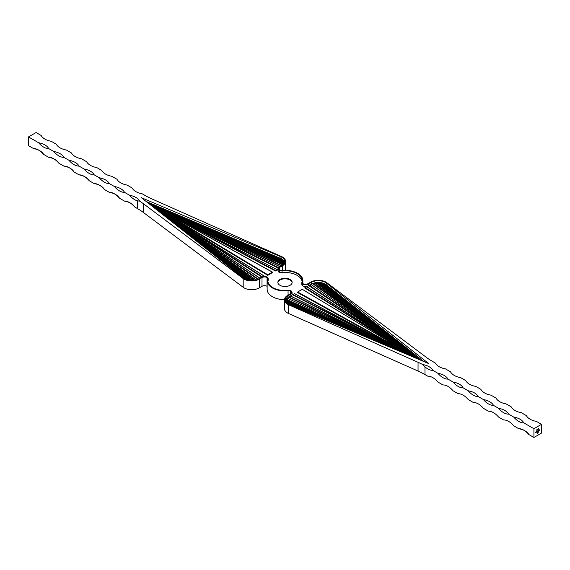 <?xml version="1.0" encoding="UTF-8"?>
<svg xmlns="http://www.w3.org/2000/svg" width="570" height="570" viewBox="0 0 570 570"><rect width="100%" height="100%" fill="white"/><g stroke="black" fill="none" stroke-linecap="round" stroke-linejoin="round"><path stroke-width="0.85" d="M139.693 201.11L139.557 201.082A15.191 8.771 0 0 0 139.693 201.11A15.191 8.771 0 0 0 129.582 195.268A15.191 8.771 -120 0 0 137.434 200.832L139.557 201.082A71.478 41.268 180 0 1 143.526 203.811L243.183 278.538A10.723 6.192 0 0 0 259.264 279.143L262.001 277.562A3.577 2.066 180 0 1 267.059 277.562A3.577 2.066 180 0 1 267.451 278.495A3.577 2.066 180 0 1 267.394 278.851A17.869 10.317 180 0 0 267.131 280.625L267.131 289.375A17.869 10.317 180 0 0 284.43 299.692M259.264 279.143L259.264 287.893A10.723 6.192 180 0 1 243.183 287.294L143.526 212.56A71.478 41.268 0 0 0 137.434 208.556L134.641 206.946A15.191 8.771 0 0 0 124.531 201.11A15.191 8.771 60 0 1 134.641 206.946M129.582 195.268L124.531 192.354A15.191 8.771 0 0 0 114.42 186.518L109.369 183.597A15.191 8.771 0 0 0 99.258 177.762L94.207 174.847A15.191 8.771 0 0 0 84.096 169.012L79.045 166.091A15.191 8.771 0 0 0 68.934 160.255L63.883 157.334A15.191 8.771 0 0 0 53.772 151.499L48.714 148.585A15.191 8.771 0 0 0 38.61 142.749L28.5 136.914L36.081 132.532L41.133 135.453A15.191 8.771 180 0 0 51.243 141.289L56.295 144.203A15.191 8.771 180 0 0 66.405 150.045L71.464 152.96A15.191 8.771 180 0 0 81.567 158.795L86.626 161.716A15.191 8.771 180 0 0 96.729 167.552L101.788 170.466A15.191 8.771 180 0 0 111.891 176.301L116.95 179.222A15.191 8.771 180 0 0 127.06 185.058L132.112 187.979A15.191 8.771 180 0 0 142.222 193.814L145.015 195.424A71.478 41.268 180 0 0 151.948 198.944L281.395 256.479A10.723 6.192 0 0 1 285.577 261.388L285.577 270.137A10.723 6.192 180 0 1 285.57 270.308M541.5 424.337L533.919 428.711L533.919 437.468L541.5 433.086L541.5 424.337L536.448 421.415A15.191 8.771 180 0 1 526.338 415.58L521.286 412.666A15.191 8.771 180 0 1 511.176 406.823L506.117 403.909A15.191 8.771 180 0 1 496.014 398.074L490.955 395.153A15.191 8.771 180 0 1 480.852 389.317L475.793 386.403A15.191 8.771 180 0 1 465.69 380.568L460.631 377.646A15.191 8.771 180 0 1 450.528 371.811L445.469 368.89A15.191 8.771 180 0 1 435.359 363.054L432.566 361.444A71.478 41.268 180 0 1 426.474 357.44L326.817 282.706A10.723 6.192 0 0 0 310.736 282.107L308 283.689A3.577 2.066 180 0 1 302.941 283.689A3.577 2.066 180 0 1 302.549 282.748A3.577 2.066 180 0 1 302.606 282.392A17.869 10.317 180 0 0 302.87 280.625A17.869 10.317 180 0 0 281.936 270.458A3.577 2.066 180 0 1 279.692 270.266A3.577 2.066 180 0 1 278.644 268.805A3.577 2.066 180 0 1 279.692 267.344L282.435 265.762A10.723 6.192 0 0 0 285.577 261.388M533.919 428.711L523.809 422.876A15.191 8.771 0 0 0 513.705 417.041L508.647 414.119A15.191 8.771 0 0 0 498.536 408.284L493.485 405.37A15.191 8.771 0 0 0 483.374 399.534L478.323 396.613A15.191 8.771 0 0 0 468.212 390.778L463.161 387.857A15.191 8.771 0 0 0 453.05 382.021L447.999 379.107A15.191 8.771 0 0 0 437.888 373.272L432.837 370.35A15.191 8.771 0 0 0 422.726 364.515A15.191 8.771 0 0 0 422.769 364.593L422.726 364.515M288.064 295.196L288.064 290.786A3.577 2.066 180 0 1 290.308 290.985A3.577 2.066 180 0 1 291.356 292.439A3.577 2.066 180 0 1 290.308 293.899L287.565 295.481A10.723 6.192 0 0 0 284.423 299.863A10.723 6.192 0 0 0 288.605 304.765L418.052 362.299A71.478 41.268 180 0 1 422.769 364.593L424.985 366.852A15.191 8.771 -120 0 0 432.837 370.35M288.064 290.786A17.869 10.317 180 0 1 267.131 280.625M258.759 278.851L261.495 277.269A4.289 2.48 180 0 1 267.565 277.269L267.693 277.369A4.289 2.48 180 0 1 268.164 278.495A4.289 2.48 180 0 1 268.099 278.922A17.157 9.904 0 0 0 267.843 280.625A17.157 9.904 0 0 0 287.943 290.379A4.289 2.48 180 0 1 290.728 290.643A4.289 2.48 180 0 1 292.068 292.439A4.289 2.48 180 0 1 290.814 294.191L288.071 295.773A10.003 5.778 0 0 0 285.142 299.863A10.003 5.778 0 0 0 289.04 304.437L428.775 363.632L326.247 282.955A10.003 5.778 0 0 0 311.241 282.399L308.505 283.981A4.289 2.48 180 0 1 302.357 283.931A4.289 2.48 180 0 1 301.836 282.748A4.289 2.48 180 0 1 301.901 282.321A17.157 9.904 0 0 0 302.157 280.625A17.157 9.904 0 0 0 282.057 270.864A4.289 2.48 180 0 1 279.371 270.629L279.186 270.558A4.289 2.48 180 0 1 277.932 268.805A4.289 2.48 180 0 1 279.186 267.052L281.929 265.47A10.003 5.778 0 0 0 284.858 261.388A10.003 5.778 0 0 0 280.96 256.806L141.225 197.612L243.753 278.288A10.003 5.778 0 0 0 258.759 278.851M533.919 437.468L528.867 434.547A15.191 8.771 0 0 0 518.757 428.711L513.705 425.797A15.191 8.771 60 0 0 503.595 419.955L498.536 417.041A15.191 8.771 60 0 0 488.433 411.205L483.374 408.284A15.191 8.771 60 0 0 473.271 402.449L468.212 399.534A15.191 8.771 60 0 0 458.109 393.699L453.05 390.778A15.191 8.771 60 0 0 442.94 384.942L437.888 382.021A15.191 8.771 60 0 0 427.778 376.186L424.985 374.576A71.478 41.268 0 0 0 418.052 371.056L288.605 313.521A10.723 6.192 180 0 1 284.423 308.612L284.423 299.863M537.959 429.602L537.745 429.011L538.201 428.747L537.888 429.189M537.702 429.538L538.123 429.267L537.752 429.566M537.026 430.2L536.954 429.445L536.748 430.3M539.042 430.307L539.405 430.193M539.22 430.022L539.405 430.393M538.222 431.397L538.158 430.642L538.671 430.628L538.166 431.034M538.422 430.478L538.365 431.034L538.365 430.45M538.607 429.203L538.507 428.569L538.607 429.203M536.52 431.583L536.277 432.302L536.52 431.583M536.106 431.825L536.284 432.224M536.719 432.039L536.662 431.504L537.175 431.49L536.669 431.903M536.919 431.348L536.869 431.903L536.869 431.319M535.957 431.91L535.707 432.63L535.957 431.91M535.536 432.153L535.722 432.552M538.023 430.721L537.46 431.618L537.296 431.141L537.467 431.547L538.023 430.721M537.745 431.397L537.296 431.447M537.303 431.134L537.467 431.547M537.638 430.941L537.802 431.348M538.857 430.243L538.793 431.07L538.857 430.243M537.995 433.129L537.225 433.642L537.538 432.01L537.325 433.471L537.781 433.207L538.116 431.775L537.774 433.05L537.453 433.257L537.838 432.637L537.453 432.573L538.215 431.597L537.781 433.321M537.681 429.224L537.303 430.058L537.681 429.224M539.875 429.652L539.548 430.614L539.875 429.652M259.264 287.893L262.001 286.311L262.001 277.562M124.531 201.11L119.472 198.189A15.191 8.771 0 0 0 109.369 192.354A15.191 8.771 60 0 1 119.472 198.189M109.369 192.354L104.31 189.432A15.191 8.771 0 0 0 94.207 183.597A15.191 8.771 60 0 1 104.31 189.432M94.207 183.597L89.148 180.683A15.191 8.771 0 0 0 79.045 174.847A15.191 8.771 60 0 1 89.148 180.683M79.045 174.847L73.986 171.926A15.191 8.771 0 0 0 63.883 166.091A15.191 8.771 60 0 1 73.986 171.926M63.883 166.091L58.824 163.177A15.191 8.771 0 0 0 48.714 157.334A15.191 8.771 60 0 1 58.824 163.177M48.714 157.334L43.662 154.42A15.191 8.771 0 0 0 33.552 148.585A15.191 8.771 60 0 1 43.662 154.42M33.552 148.585L28.5 145.663L28.5 136.914M38.61 142.749A15.191 8.771 -120 0 0 48.714 148.585M53.772 151.499A15.191 8.771 -120 0 0 63.883 157.334M68.934 160.255A15.191 8.771 -120 0 0 79.045 166.091M84.096 169.012A15.191 8.771 -120 0 0 94.207 174.847M99.258 177.762A15.191 8.771 -120 0 0 109.369 183.597M114.42 186.518L114.42 186.518A15.191 8.771 -120 0 0 124.531 192.354M267.131 286.404A3.577 2.066 0 0 0 267.059 286.311A3.577 2.066 0 0 0 262.001 286.311M518.757 428.711A15.191 8.771 60 0 1 528.867 434.547M513.705 417.041A15.191 8.771 -120 0 0 523.809 422.876M498.536 408.284A15.191 8.771 -120 0 0 508.647 414.119M483.374 399.534A15.191 8.771 -120 0 0 493.485 405.37M468.212 390.778A15.191 8.771 -120 0 0 478.323 396.613M453.05 382.021A15.191 8.771 -120 0 0 463.161 387.857M437.888 373.272L437.888 373.272A15.191 8.771 -120 0 0 447.999 379.107M267.059 277.562L267.059 286.311M290.308 290.985L290.308 293.899M359.663 334.355L286.112 302.342M377.589 341.95L285.926 302.057A9.291 5.365 180 0 1 285.855 301.523L285.855 301.73A9.291 5.365 0 0 0 285.884 302.05M390.478 347.408L285.876 301.11L366.09 336.735M411.483 356.307L289.204 297.469L409.338 355.395M415.473 357.996L292.61 294.811L414.112 357.418M416.549 358.452L297.155 292.31L302.207 289.268L418.722 359.371M417.233 358.473L304.736 287.935L306.76 286.646L419.42 359.67M416.948 358.067L309.339 285.962L311.355 284.679L419.912 359.877M414.29 355.986L312.816 283.789A9.291 5.365 180 0 1 314.683 283.176L420.126 359.969M412.067 354.098L316.094 282.898A9.291 5.365 180 0 1 317.668 282.756L420.268 360.026L317.504 282.805A8.935 5.159 0 0 0 316.728 282.863L316.094 282.898L420.197 359.998M420.553 360.147L318.53 282.663L402.698 346.795M321.544 282.991L321.43 282.998A9.113 5.258 0 0 0 320.896 282.891L320.44 282.798A9.291 5.365 180 0 1 321.544 282.991L420.639 360.183L320.44 283.012L390.072 336.792M390.685 336.856L322.82 283.333A9.291 5.365 180 0 1 324.565 284.052L420.696 360.204L324.43 284.038A9.113 5.258 0 0 0 323.511 283.618L420.667 360.197M245.691 279.393L192.161 237.697M179.928 227.743L248.456 280.233M250.515 280.504L180.548 227.808M253.878 280.404L157.933 210.522M257.775 279.343L155.71 208.641M261.858 277.084L153.052 206.561M267.793 275.353L267.8 274.769L272.339 272.154L272.845 272.317L267.793 275.232L149.425 203.953L272.845 272.317L267.793 275.353L152.767 206.148M275.374 270.978L277.391 269.688L275.374 270.978L153.408 206.148M154.705 206.596L278.16 268.007M152.233 205.171L283.532 264.266M204.73 227.743L283.903 261.908L283.596 261.359A9.113 5.258 0 0 0 283.418 261.046L149.632 203.754L283.568 261.067A9.291 5.365 180 0 1 283.903 261.701L149.625 203.768L281.73 259.322A9.291 5.365 180 0 1 282.984 260.333L149.639 203.761L284.074 262.278A9.291 5.365 180 0 1 284.145 262.806L181.189 217.833M205.556 227.686L282.984 260.54L282.342 259.849A9.113 5.258 0 0 0 281.608 259.314L281.73 259.322M279.948 285.292A7.146 4.125 0 0 0 287.736 286.19A7.146 4.125 0 0 0 292.146 282.371A7.146 4.125 0 0 0 285 278.245A7.146 4.125 0 0 0 277.854 282.371A7.146 4.125 0 0 0 279.948 285.292M268.164 278.495L268.164 280.248A4.289 2.48 180 0 1 268.099 280.675A17.157 9.904 0 0 0 267.914 281.502M292.068 292.439L292.068 294.191A4.289 2.48 180 0 1 290.814 295.944L288.071 297.526A10.003 5.778 0 0 0 285.257 300.732M423.959 361.594L326.247 284.708A10.003 5.778 0 0 0 311.241 284.145L308.505 285.727A4.289 2.48 180 0 1 302.357 285.684A4.289 2.48 180 0 1 301.836 284.501L301.836 282.748M302.086 281.502A17.157 9.904 0 0 0 282.057 272.617A4.289 2.48 180 0 1 279.371 272.382L279.186 272.303A4.289 2.48 180 0 1 277.932 270.558L277.932 268.805M284.743 262.264A10.003 5.778 0 0 0 280.96 258.559L146.041 201.41M159.23 208.535L281.309 265.827M286.703 299.371A9.291 5.365 0 0 0 286.667 299.421A9.291 5.365 0 0 0 286.596 299.507L400.867 351.811M280.96 258.559L280.96 256.806M279.186 272.303L279.186 270.558M279.371 272.382L279.371 270.629M302.357 285.684L302.357 283.931M326.247 284.708L326.247 282.955M292.132 282.663A7.146 4.125 0 0 0 285 278.83A7.146 4.125 0 0 0 277.868 282.663M149.618 203.761L283.945 262.506L149.618 203.761L284.124 263.39L217.512 233.999L283.646 263.76A8.935 5.159 0 0 0 283.753 263.312M283.611 264.181L149.604 203.903M217.512 233.999L149.611 203.853M278.217 267.914L149.54 203.939M149.54 203.903L279.934 266.625M275.36 270.401L276.87 269.532L180.07 219.749L275.36 270.401L275.374 270.857L149.49 203.974M149.49 203.939L276.87 269.532M270.116 273.486L270.372 273.928M149.347 204.01L265.057 276.564M261.965 277.034L149.54 204.16M149.939 204.473L259.927 278.174M257.889 279.3L150.459 204.879M150.865 205.2L256.101 279.948M254.02 280.383L151.777 205.92M152.803 206.732L252.453 280.526M250.693 280.511L161.153 213.08M153.109 206.967L249.852 280.447M248.812 280.298L154.705 208.221M157.755 210.622L247.644 280.048M246.247 279.613L165.906 217.035M318.901 282.692L318.53 282.663A9.291 5.365 180 0 1 319.449 282.699L420.589 360.162L319.35 282.713A9.113 5.258 0 0 0 318.901 282.692L368.847 320.625M419.997 359.912L312.816 283.789L313.336 283.661L420.097 359.955M419.705 359.784L309.339 285.841L309.831 285.684L394.034 342.107L311.355 284.679M419.142 359.549L304.736 287.807L305.235 287.651L419.363 359.642M417.489 358.851L297.155 292.189L297.661 292.011L409.844 354.162L302.207 289.268M294.626 293.643L292.61 294.811L294.626 293.643L416.535 358.445M291.22 296.3L289.204 297.469L291.22 296.3L413.849 357.305M286.126 300.205L286.354 300.397A8.935 5.159 0 0 0 286.247 300.846L285.876 301.11A9.291 5.365 180 0 1 286.126 300.205L399.435 351.198M386.83 345.862L285.855 301.523L388.32 346.496M286.055 301.658A9.113 5.258 0 0 0 286.09 301.915L285.926 302.1M286.56 302.827L357.077 333.258M302.235 310.023L288.221 304.031M283.874 264.295L283.646 263.76M286.247 300.846L352.488 330.165L286.354 300.397M398.223 350.692L352.488 330.165M286.667 299.421L395.801 349.047L287.7 298.317A9.084 5.244 0 0 0 286.853 299.179L286.596 299.507M407.899 354.789L395.801 349.047M289.731 297.284L388.968 345.035L291.234 296.414M413.478 357.148L388.968 345.035M293.13 294.633L389.93 344.415L294.64 293.764M416.349 358.366L389.93 344.415M252.239 280.533L201.716 243.119L251.406 280.54M201.716 243.119L153.245 207.067M255.944 279.991L151.043 205.343M184.466 229.226L254.583 280.29M150.045 204.552L258.303 279.093M259.813 278.238L175.966 222.058M264.858 276.55L149.368 204.024M177.035 221.502L262.435 276.856M282.863 264.851L174.199 215.118L281.737 265.584M152.575 205.335L174.199 215.118M279.841 266.674L181.032 219.129L278.474 267.601M149.554 203.889L181.032 219.129M149.497 203.925L180.07 219.749M272.339 272.154L160.156 210.002L267.8 274.769M149.425 203.953L160.156 210.002M316.728 282.863L368.284 321.045M385.534 334.939L314.569 283.254A8.935 5.159 0 0 0 313.336 283.661M419.862 359.855L394.034 342.107M311.334 284.815L309.831 285.684M392.965 342.663L306.745 286.774L305.235 287.651M418.508 359.285L409.844 354.162M302.2 289.389L297.661 292.011M283.945 262.506A9.113 5.258 0 0 0 283.91 262.25L218.239 233.671M218.837 233.415L283.596 261.359M281.608 259.314L219.429 233.151L282.342 259.849M149.639 203.746L219.429 233.151M247.465 280.005L200.697 243.882L246.839 279.82M200.697 243.882L159.037 211.634M249.724 280.433L153.437 207.224M201.153 243.54L249.233 280.369M287.23 303.39L351.163 330.75L286.646 302.912M286.09 301.915L351.761 330.493M323.511 283.618L369.745 319.934M320.896 282.891L369.303 320.283L321.43 282.998M369.303 320.283L420.632 360.183M536.669 431.725L536.869 431.39L536.919 431.861M536.47 431.618L536.52 432.153M535.907 431.939L535.957 432.473M538.458 428.597L538.507 429.26M537.973 430.749L538.023 431.283M538.166 430.856L538.565 430.635L538.415 430.998M538.807 430.272L538.857 431.034M537.731 433.293L537.225 433.585M537.375 432.252L537.325 432.616M537.275 432.587L537.325 433.471M537.93 431.825L537.98 432.53M537.453 432.666L537.838 432.502M538.166 431.632L538.215 432.573M537.567 429.367L537.303 429.93M539.826 429.68L539.875 430.421M143.526 203.811L143.526 212.56M137.434 208.556L137.434 200.832M243.183 287.294L243.183 278.538M424.985 366.852L424.985 374.576M418.052 371.056L418.052 362.299M288.605 304.765L288.605 313.521M302.606 282.392L302.606 283.105M282.435 270.415L282.435 265.762M279.692 267.344L279.692 270.266M282.057 272.617L282.057 270.864M308.505 285.727L308.505 283.981M311.241 284.145L311.241 282.399M288.071 297.526L288.071 295.773M290.814 295.944L290.814 294.191M268.099 280.675L268.099 278.922M302.87 280.625L302.87 283.596"/></g></svg>
